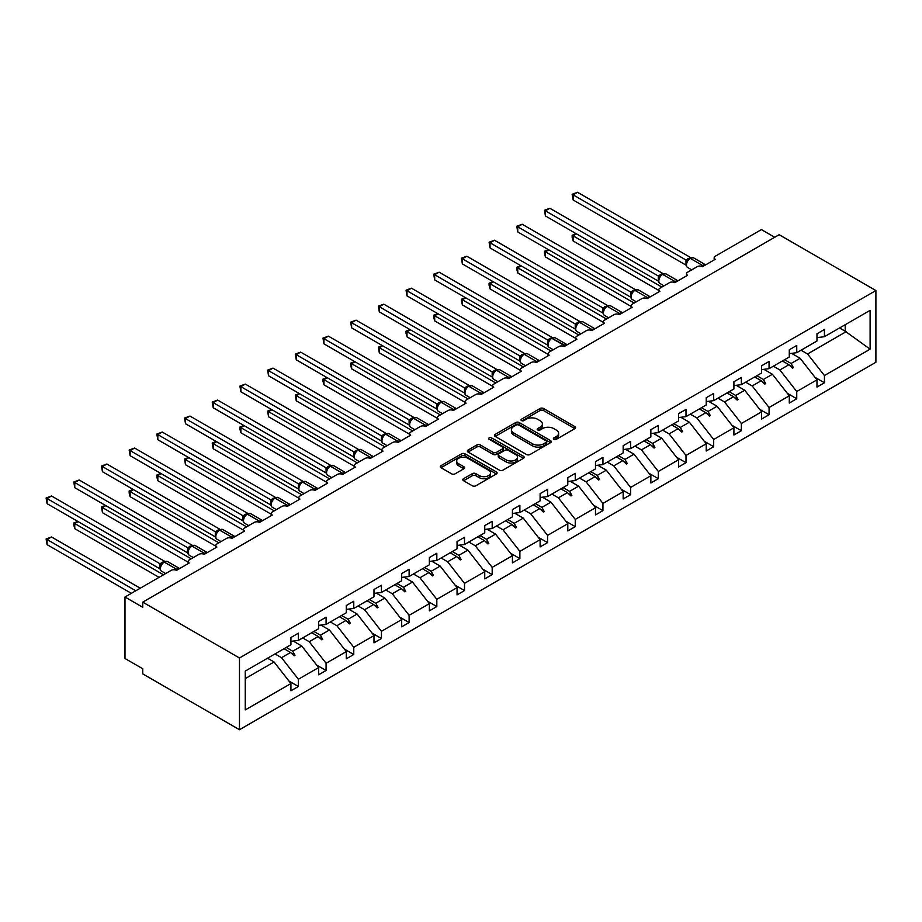 <?xml version="1.0" encoding="UTF-8"?>
<svg xmlns="http://www.w3.org/2000/svg" width="922" height="922" viewBox="0 0 922 922"><rect width="100%" height="100%" fill="white"/><g stroke="black" fill="none" stroke-linecap="round" stroke-linejoin="round"><path stroke-width="1.38" d="M553.915 439.31A1.729 0.991 0 0 0 556.358 439.31L574.867 428.615A2.466 1.418 0 0 0 575.582 427.612A2.466 1.418 0 0 0 574.867 426.609L543.507 408.504A2.466 1.418 0 0 0 540.027 408.504L521.518 419.187A1.729 0.991 0 0 0 521.011 419.89A1.729 0.991 0 0 0 521.518 420.593A1.729 0.991 0 0 0 523.95 420.593L526.347 419.21A7.883 4.552 0 0 1 537.491 419.21L540.108 420.72A7.883 4.552 0 0 1 542.413 423.947A7.883 4.552 0 0 1 540.108 427.163L537.71 428.546A1.729 0.991 0 0 0 537.203 429.249A1.729 0.991 0 0 0 537.71 429.952A1.729 0.991 0 0 0 540.154 429.952L542.551 428.569A7.883 4.552 0 0 1 553.696 428.569L556.312 430.078A7.883 4.552 0 0 1 558.617 433.294A7.883 4.552 0 0 1 556.312 436.521L553.915 437.904A1.729 0.991 0 0 0 553.407 438.607A1.729 0.991 0 0 0 553.915 439.31L553.915 437.904M463.547 478.702A2.466 1.418 0 0 0 462.821 479.717A2.466 1.418 0 0 0 463.547 480.719L472.341 485.802A2.466 1.418 0 0 0 475.821 485.802L496.382 473.931A2.466 1.418 0 0 0 497.108 472.928A2.466 1.418 0 0 0 496.382 471.914L465.022 453.82A2.466 1.418 0 0 0 461.542 453.82L440.981 465.679A2.466 1.418 0 0 0 440.267 466.693A2.466 1.418 0 0 0 440.981 467.696L451.607 473.827A2.466 1.418 0 0 0 455.099 473.827L463.893 468.745A2.466 1.418 0 0 0 464.619 467.742A2.466 1.418 0 0 0 463.893 466.739L458.626 463.697A6.592 3.803 0 0 1 456.69 461.012A6.592 3.803 0 0 1 460.758 457.496A6.592 3.803 0 0 1 467.95 458.315L488.591 470.232A6.592 3.803 0 0 1 490.516 472.928A6.592 3.803 0 0 1 486.447 476.444A6.592 3.803 0 0 1 479.267 475.614L475.821 473.631A2.466 1.418 0 0 0 472.341 473.631L463.547 478.702L463.547 480.719M875.9 290.545L239.466 657.985L239.466 729.717L875.9 362.277L875.9 290.545L779.171 234.707L142.737 602.147L142.737 607.275L124.989 597.018L171.135 570.384A3.769 2.178 180 0 1 176.459 570.384L189.24 563.008A3.769 2.178 0 0 1 188.134 561.463A3.769 2.178 0 0 1 189.24 559.931L198.818 554.399A3.769 2.178 180 0 1 204.142 554.399L216.924 547.023A3.769 2.178 0 0 1 215.817 545.478A3.769 2.178 0 0 1 216.924 543.945L226.501 538.413A3.769 2.178 180 0 1 231.825 538.413L244.607 531.037A3.769 2.178 0 0 1 243.512 529.493A3.769 2.178 0 0 1 244.607 527.96L254.195 522.428A3.769 2.178 180 0 1 259.52 522.428L272.301 515.052A3.769 2.178 0 0 1 271.195 513.508A3.769 2.178 0 0 1 272.301 511.975L281.878 506.443A3.769 2.178 180 0 1 287.203 506.443L299.984 499.067A3.769 2.178 0 0 1 298.878 497.534A3.769 2.178 0 0 1 299.984 495.99L309.562 490.458A3.769 2.178 180 0 1 314.886 490.458L327.667 483.082A3.769 2.178 0 0 1 326.561 481.549A3.769 2.178 0 0 1 327.667 480.005L337.256 474.473A3.769 2.178 180 0 1 342.581 474.473L355.35 467.097A3.769 2.178 0 0 1 354.255 465.564A3.769 2.178 0 0 1 355.35 464.02L364.939 458.488A3.769 2.178 180 0 1 370.264 458.488L383.045 451.112A3.769 2.178 0 0 1 381.938 449.579A3.769 2.178 0 0 1 383.045 448.034L392.622 442.502A3.769 2.178 180 0 1 397.947 442.502L410.728 435.126A3.769 2.178 0 0 1 409.622 433.594A3.769 2.178 0 0 1 410.728 432.049L420.317 426.517A3.769 2.178 180 0 1 425.641 426.517L438.411 419.141A3.769 2.178 0 0 1 437.316 417.608A3.769 2.178 0 0 1 438.411 416.064L448 410.532A3.769 2.178 180 0 1 453.324 410.532L466.106 403.156A3.769 2.178 0 0 1 464.999 401.623A3.769 2.178 0 0 1 466.106 400.079L475.683 394.547A3.769 2.178 180 0 1 481.007 394.547L493.789 387.171A3.769 2.178 0 0 1 492.682 385.638A3.769 2.178 0 0 1 493.789 384.094L503.377 378.562A3.769 2.178 180 0 1 508.702 378.562L521.472 371.186A3.769 2.178 0 0 1 520.377 369.653A3.769 2.178 0 0 1 521.472 368.108L531.06 362.577A3.769 2.178 180 0 1 536.385 362.577L549.166 355.201A3.769 2.178 0 0 1 548.06 353.668A3.769 2.178 0 0 1 549.166 352.123L558.744 346.591A3.769 2.178 180 0 1 564.068 346.591L576.849 339.215A3.769 2.178 0 0 1 575.743 337.683A3.769 2.178 0 0 1 576.849 336.15L586.438 330.606A3.769 2.178 180 0 1 591.751 330.606L604.532 323.23A3.769 2.178 0 0 1 603.437 321.697A3.769 2.178 0 0 1 604.532 320.165L614.121 314.621A3.769 2.178 180 0 1 619.446 314.621L632.227 307.245A3.769 2.178 0 0 1 631.121 305.712A3.769 2.178 0 0 1 632.227 304.179L641.804 298.647A3.769 2.178 180 0 1 647.129 298.647L659.91 291.26A3.769 2.178 0 0 1 658.804 289.727A3.769 2.178 0 0 1 659.91 288.194L669.487 282.662A3.769 2.178 180 0 1 674.812 282.662L687.593 275.275A3.769 2.178 0 0 1 686.498 273.742A3.769 2.178 0 0 1 687.593 272.209L697.182 266.677A3.769 2.178 180 0 1 702.506 266.677L715.288 259.289A3.769 2.178 0 0 1 714.181 257.757A3.769 2.178 0 0 1 715.288 256.224L761.422 229.578L774.734 237.265M239.466 657.985L142.737 602.147M526.52 454.523A2.466 1.418 0 0 0 530 454.523L550.561 442.652A2.466 1.418 0 0 0 551.287 441.65A2.466 1.418 0 0 0 550.561 440.635L519.201 422.53A2.466 1.418 0 0 0 515.721 422.53L495.16 434.4A2.466 1.418 0 0 0 494.446 435.415A2.466 1.418 0 0 0 495.16 436.417L526.52 454.523M489.847 439.679A1.729 0.991 0 0 1 491.587 439.921L523.442 458.315L502.916 470.162A2.466 1.418 0 0 1 499.436 470.162L468.076 452.057L476.87 447.009L476.87 444.969L468.076 450.04A2.466 1.418 0 0 0 467.35 451.054A2.466 1.418 0 0 0 468.076 452.057L468.076 450.04M476.87 447.009A2.466 1.418 0 0 1 480.35 447.009L480.35 444.969A2.466 1.418 0 0 0 476.87 444.969M480.35 444.969L493.074 452.31A2.466 1.418 0 0 0 496.555 452.31L502.398 448.933A2.466 1.418 0 0 0 503.112 447.931A2.466 1.418 0 0 0 502.398 446.928L489.156 439.275A1.729 0.991 0 0 1 488.648 438.572A1.729 0.991 0 0 1 489.709 437.662A1.729 0.991 0 0 1 491.587 437.869L523.477 456.275A2.466 1.418 0 0 1 524.192 457.289A2.466 1.418 0 0 1 523.477 458.292L523.477 456.275M245.252 678.627L274.065 661.984L290.926 683.559L245.252 709.928L245.252 671.101L290.926 644.72L290.926 637.494L298.382 633.195L298.382 640.421L290.926 641.343M288.955 681.035L298.382 686.475L298.382 679.249L318.62 667.574L301.759 645.999L293.208 641.067M274.998 653.917L281.521 657.686L298.382 679.249M298.382 640.421L318.62 628.735L318.62 621.509L326.077 617.21L326.077 624.436L318.62 625.358M316.649 665.05L326.077 670.49L326.077 663.264L346.303 651.589L329.442 630.014L320.891 625.081M302.693 637.932L309.216 641.7L326.077 663.264M326.077 624.436L346.303 612.75L346.303 605.524L353.76 601.225L353.76 608.451L346.303 609.373M344.332 649.065L353.76 654.505L353.76 647.279L373.986 635.604L357.125 614.029L348.574 609.096M330.376 621.947L336.899 625.715L353.76 647.279M353.76 608.451L373.986 596.764L373.986 589.538L381.443 585.24L381.443 592.466L373.986 593.388M372.015 633.08L381.443 638.52L381.443 631.305L401.681 619.619L384.82 598.044L376.257 593.111M358.059 605.961L364.582 609.73L381.443 631.305M381.443 592.466L401.681 580.779L401.681 573.553L409.126 569.254L409.126 576.481L401.681 577.403M399.71 617.095L409.126 622.534L409.126 615.32L429.364 603.633L412.503 582.059L403.951 577.126M385.753 589.976L392.276 593.745L409.126 615.32M409.126 576.481L429.364 564.794L429.364 557.58L436.821 553.269L436.821 560.495L429.364 561.429M427.393 601.109L436.821 606.549L436.821 599.335L457.047 587.648L440.186 566.085L431.634 561.141M413.436 573.991L419.959 577.76L436.821 599.335M436.821 560.495L457.047 548.809L457.047 541.594L464.504 537.284L464.504 544.51L457.047 545.444M455.076 585.124L464.504 590.564L464.504 583.349L484.742 571.663L467.88 550.1L459.317 545.156M441.119 558.006L447.643 561.775L464.504 583.349M464.504 544.51L484.742 532.824L484.742 525.609L492.187 521.299L492.187 528.525L484.742 529.458M482.771 569.139L492.187 574.579L492.187 567.364L512.425 555.678L495.563 534.115L487.012 529.17M468.814 542.021L475.326 545.789L492.187 567.364M492.187 528.525L512.425 516.839L512.425 509.624L519.881 505.314L519.881 512.54L512.425 513.473M510.454 553.154L519.881 558.594L519.881 551.379L540.108 539.693L523.247 518.129L514.695 513.185M496.497 526.036L503.02 529.804L519.881 551.379M519.881 512.54L540.108 500.853L540.108 493.639L547.564 489.328L547.564 496.555L540.108 497.488M538.137 537.169L547.564 542.62L547.564 535.394L567.802 523.708L550.941 502.144L542.378 497.2M524.18 510.05L530.703 513.819L547.564 535.394M547.564 496.555L567.802 484.88L567.802 477.654L575.247 473.343L575.247 480.569L567.802 481.503M565.831 521.184L575.247 526.635L575.247 519.409L595.485 507.722L578.624 486.159L570.073 481.215M551.863 494.065L558.386 497.834L575.247 519.409M575.247 480.569L595.485 468.895L595.485 461.668L602.942 457.358L602.942 464.584L595.485 465.518M593.514 505.198L602.942 510.65L602.942 503.424L623.168 491.737L606.307 470.174L597.756 465.23M579.558 478.092L586.081 481.849L602.942 503.424M602.942 464.584L623.168 452.909L623.168 445.683L630.625 441.373L630.625 448.599L623.168 449.533M621.197 489.225L630.625 494.665L630.625 487.438L650.863 475.752L634.002 454.189L625.439 449.245M607.241 462.106L613.764 465.864L630.625 487.438M630.625 448.599L650.863 436.924L650.863 429.698L658.308 425.388L658.308 432.614L650.863 433.547M648.892 473.24L658.308 478.679L658.308 471.453L678.546 459.767L661.685 438.204L653.133 433.259M634.924 446.121L641.447 449.878L658.308 471.453M658.308 432.614L678.546 420.939L678.546 413.713L686.003 409.403L686.003 416.629L678.546 417.562M676.575 457.254L686.003 462.694L686.003 455.468L706.229 443.782L689.368 422.218L680.816 417.274M662.618 430.136L669.142 433.893L686.003 455.468M686.003 416.629L706.229 404.954L706.229 397.728L713.686 393.417L713.686 400.644L706.229 401.577M704.258 441.269L713.686 446.709L713.686 439.483L733.912 427.796L717.062 406.233L708.499 401.289M690.301 414.151L696.825 417.908L713.686 439.483M713.686 400.644L733.912 388.969L733.912 381.743L741.369 377.444L741.369 384.658L733.912 385.592M731.941 425.284L741.369 430.724L741.369 423.498L761.607 411.811L744.746 390.248L736.194 385.304M717.984 398.166L724.508 401.923L741.369 423.498M741.369 384.658L761.607 372.984L761.607 365.757L769.063 361.459L769.063 368.673L761.607 369.607M759.636 409.299L769.063 414.739L769.063 407.512L789.29 395.826L772.429 374.263L763.877 369.319M745.679 382.181L752.202 385.949L769.063 407.512M769.063 368.673L789.29 356.998L789.29 349.772L796.746 345.473L796.746 352.688L789.29 353.622M787.319 393.314L796.746 398.753L796.746 391.527L816.973 379.852L816.973 387.067L824.429 382.768L824.429 375.542L870.114 349.173L845.197 331.228L845.197 324.717M773.362 366.195L779.885 369.964L796.746 391.527M796.746 352.688L816.973 341.013L816.973 333.787L824.429 329.488L824.429 336.703L816.973 337.636M815.002 377.329L824.429 382.768M801.045 350.21L807.568 353.979L824.429 375.542M124.989 597.018L124.989 658.504L142.737 668.75L142.737 673.878L239.466 729.717M274.065 661.984L267.553 658.227M298.382 686.475L290.926 690.785L290.926 683.559M326.077 670.49L318.62 674.8L318.62 667.574M353.76 654.505L346.303 658.815L346.303 651.589M381.443 638.52L373.986 642.83L373.986 635.604M409.126 622.534L401.681 626.845L401.681 619.619M436.821 606.549L429.364 610.86L429.364 603.633M464.504 590.564L457.047 594.874L457.047 587.648M492.187 574.579L484.742 578.889L484.742 571.663M519.881 558.594L512.425 562.904L512.425 555.678M547.564 542.62L540.108 546.919L540.108 539.693M575.247 526.635L567.802 530.934L567.802 523.708M602.942 510.65L595.485 514.949L595.485 507.722M630.625 494.665L623.168 498.963L623.168 491.737M658.308 478.679L650.863 482.978L650.863 475.752M686.003 462.694L678.546 466.993L678.546 459.767M713.686 446.709L706.229 451.008L706.229 443.782M741.369 430.724L733.912 435.023L733.912 427.796M769.063 414.739L761.607 419.037L761.607 411.811M796.746 398.753L789.29 403.052L789.29 395.826M824.429 336.703L870.114 310.334L870.114 349.173M286.212 647.451L292.735 651.22L301.759 645.999M281.521 657.686L290.545 652.476L294.118 655.83L295.005 655.323L292.735 651.22M284.034 648.708L290.545 652.476M313.895 631.466L320.418 635.235L329.442 630.014M309.216 641.7L318.24 636.491L321.801 639.845L322.688 639.338L320.418 635.235M311.717 632.723L318.24 636.491M341.578 615.481L348.101 619.25L357.125 614.029M336.899 625.715L345.923 620.506L349.484 623.86L350.372 623.353L348.101 619.25M339.4 616.737L345.923 620.506M369.273 599.496L375.796 603.265L384.82 598.044M364.582 609.73L373.606 604.521L377.179 607.886L378.066 607.368L375.796 603.265M367.083 600.752L373.606 604.521M396.956 583.511L403.479 587.279L412.503 582.059M392.276 593.745L401.3 588.536L404.862 591.901L405.749 591.382L403.479 587.279M394.777 584.767L401.3 588.536M424.639 567.526L431.162 571.294L440.186 566.085M419.959 577.76L428.984 572.55L432.545 575.916L433.432 575.397L431.162 571.294M422.46 568.782L428.984 572.55M452.333 551.54L458.845 555.309L467.88 550.1M447.643 561.775L456.667 556.565L460.239 559.931L461.127 559.412L458.845 555.309M450.143 552.797L456.667 556.565M480.016 535.555L486.539 539.324L495.563 534.115M475.326 545.789L484.361 540.58L487.922 543.945L488.81 543.427L486.539 539.324M477.838 536.811L484.361 540.58M507.699 519.57L514.222 523.339L523.247 518.129M503.02 529.804L512.044 524.595L515.605 527.96L516.493 527.442L514.222 523.339M505.521 520.826L512.044 524.595M535.382 503.585L541.906 507.354L550.941 502.144M530.703 513.819L539.727 508.61L543.3 511.975L544.187 511.456L541.906 507.354M533.204 504.841L539.727 508.61M563.077 487.6L569.6 491.368L578.624 486.159M558.386 497.834L567.422 492.625L570.983 495.99L571.87 495.471L569.6 491.368M560.899 488.856L567.422 492.625M590.76 471.615L597.283 475.383L606.307 470.174M586.081 481.849L595.105 476.639L598.666 480.005L599.554 479.486L597.283 475.383M588.582 472.871L595.105 476.639M618.443 455.629L624.966 459.398L634.002 454.189M613.764 465.864L622.788 460.654L626.361 464.02L627.248 463.501L624.966 459.398M616.265 456.886L622.788 460.654M646.138 439.644L652.661 443.413L661.685 438.204M641.447 449.878L650.483 444.669L654.044 448.034L654.931 447.516L652.661 443.413M643.959 440.9L650.483 444.669M673.821 423.659L680.344 427.428L689.368 422.218M669.142 433.893L678.166 428.684L681.727 432.049L682.614 431.531L680.344 427.428M671.642 424.915L678.166 428.684M701.504 407.674L708.027 411.443L717.062 406.233M696.825 417.908L705.849 412.699L709.421 416.064L710.309 415.545L708.027 411.443M699.325 408.93L705.849 412.699M729.198 391.689L735.721 395.457L744.746 390.248M724.508 401.923L733.532 396.714L737.104 400.079L737.992 399.572L735.721 395.457M727.02 392.956L733.532 396.714M756.881 375.703L763.404 379.472L772.429 374.263M752.202 385.949L761.226 380.728L764.787 384.094L765.675 383.587L763.404 379.472M754.703 376.971L761.226 380.728M784.564 359.718L791.088 363.487L800.112 358.278L791.56 353.333M779.885 369.964L788.909 364.743L792.471 368.108L793.358 367.601L791.088 363.487M782.386 360.986L788.909 364.743M800.112 358.278L816.973 379.852M807.568 353.979L846.442 331.528M839.562 327.978L845.197 331.228M789.67 365.469L793.358 367.601M761.987 381.454L765.675 383.587M734.304 397.44L737.992 399.572M706.609 413.425L710.309 415.545M678.926 429.41L682.614 431.531M651.243 445.395L654.931 447.516M623.549 461.38L627.248 463.501M595.866 477.354L599.554 479.486M568.183 493.339L571.87 495.471M540.488 509.324L544.187 511.456M512.805 525.31L516.493 527.442M485.122 541.295L488.81 543.427M457.439 557.28L461.127 559.412M429.744 573.265L433.432 575.397M402.061 589.25L405.749 591.382M374.378 605.235L378.066 607.368M346.684 621.221L350.372 623.353M319 637.206L322.688 639.338M291.317 653.191L295.005 655.323M554.606 439.552L556.312 438.561A7.883 4.552 0 0 0 558.617 435.345L558.617 433.294M542.413 423.947L542.413 425.987A7.883 4.552 0 0 1 540.108 429.214L538.402 430.194M574.832 428.638L543.507 410.555A2.466 1.418 0 0 0 540.027 410.555L522.198 420.847M550.561 440.635L550.561 442.652L519.201 424.581A2.466 1.418 0 0 0 515.721 424.581L495.195 436.429M546.204 442.353A1.729 0.991 0 0 0 546.711 441.65A1.729 0.991 0 0 0 546.204 440.935L518.683 425.054A1.729 0.991 0 0 0 516.239 425.054L513.715 426.506A7.883 4.552 0 0 0 511.41 429.721A7.883 4.552 0 0 0 513.715 432.948L532.536 443.805A7.883 4.552 0 0 0 543.68 443.805L546.204 442.353L546.204 444.392A1.729 0.991 0 0 0 546.711 443.689L546.711 441.65M511.41 429.721L511.41 431.773A7.883 4.552 0 0 0 513.715 435L513.715 432.948M546.204 444.392L543.68 445.856A7.883 4.552 0 0 1 532.536 445.856L513.715 435M480.35 447.009L493.074 454.35A2.466 1.418 0 0 0 496.555 454.35L502.398 450.985A2.466 1.418 0 0 0 503.112 449.982L503.112 447.931M506.27 459.928A6.592 3.803 0 0 0 513.45 460.746A6.592 3.803 0 0 0 517.519 457.231A6.592 3.803 0 0 0 515.594 454.546L508.322 450.339A2.466 1.418 0 0 0 504.83 450.339L498.998 453.716A2.466 1.418 0 0 0 498.272 454.719A2.466 1.418 0 0 0 498.998 455.722L506.27 459.928L506.27 461.98A6.592 3.803 0 0 0 513.45 462.798A6.592 3.803 0 0 0 517.519 459.283L517.519 457.231M498.272 454.719L498.272 456.77A2.466 1.418 0 0 0 498.998 457.773L498.998 455.722M506.27 461.98L498.998 457.773M490.516 472.928L490.516 474.968A6.592 3.803 0 0 1 486.447 478.483A6.592 3.803 0 0 1 479.267 477.665L475.821 475.683A2.466 1.418 0 0 0 472.341 475.683L463.582 480.742M456.69 461.012L456.69 463.051A6.592 3.803 0 0 0 458.626 465.748L458.626 463.697M463.858 468.768L458.626 465.748M496.347 473.954L465.022 455.86A2.466 1.418 0 0 0 461.542 455.86L441.016 467.708L440.981 465.679M573.127 199.97L572.147 194.277L573.127 194.842L577.564 192.283L690.497 257.48L686.06 260.05L573.127 194.842L573.127 199.97L685.98 265.121L685.98 260.004M690.036 258.206A1.256 0.726 -120 0 1 690.209 258.033L693.528 257.826A5.394 3.112 120 0 0 690.832 258.091A1.256 0.726 -120 0 0 690.209 258.033L689.679 258.333A1.256 0.726 60 0 0 689.506 258.517L686.648 261.975C685.761 264.752 686.072 266.585 687.605 267.472L691.696 269.835M687.535 260.995L686.06 260.05M572.147 194.277L577.564 192.283M576.492 233.888L573.127 235.836L661.858 287.065M573.127 240.953L572.147 237.311L572.147 235.271L573.127 235.836L573.127 240.953L658.804 290.418M572.147 235.271L576.1 233.658M548.809 249.874L545.432 251.81L634.175 303.05M545.432 256.938L544.464 253.296L544.464 251.257L545.432 251.81L545.432 256.938L631.121 306.404M544.464 251.257L548.417 249.643M521.126 265.847L517.749 267.795L606.492 319.035M517.749 272.924L516.769 269.282L516.769 267.242L517.749 267.795L517.749 272.924L603.437 322.389M516.769 267.242L520.734 265.628M493.431 281.832L490.066 283.78L578.797 335.02M490.066 288.909L489.086 285.267L489.086 283.227L490.066 283.78L490.066 288.909L575.743 338.374M489.086 283.227L493.04 281.613M465.748 297.818L462.371 299.765L551.114 351.005M462.371 304.894L461.403 301.252L461.403 299.212L462.371 299.765L462.371 304.894L548.06 354.359M461.403 299.212L465.356 297.599M545.432 215.955L544.464 210.262L545.432 210.827L549.869 208.268L662.814 273.465L658.366 276.035L545.432 210.827L545.432 215.955L658.296 281.106L658.296 275.989M662.353 274.191A1.256 0.726 -120 0 1 662.515 274.018L665.845 273.811A5.394 3.112 120 0 0 663.149 274.076A1.256 0.726 -120 0 0 662.515 274.018L661.984 274.318A1.256 0.726 60 0 0 661.812 274.502L658.965 277.96A2.766 2.005 18 0 0 658.285 276.024M659.841 276.98L658.366 276.035M544.464 210.262L549.869 208.268M517.749 231.941L516.769 226.247L517.749 226.812L522.186 224.253L635.12 289.45L630.683 292.02L517.749 226.812L517.749 231.941L630.602 297.091L630.59 292.009A2.766 2.005 18 0 1 631.27 293.968L632.158 292.966L630.683 292.02M634.659 290.176A1.256 0.726 -120 0 1 634.832 290.004L638.162 289.796A5.394 3.112 120 0 0 635.465 290.061A1.256 0.726 -120 0 0 634.832 290.004L634.301 290.303A1.256 0.726 60 0 0 634.129 290.488L632.158 292.966M516.769 226.247L522.186 224.253M490.066 247.926L489.086 242.232L490.066 242.797L494.503 240.239L607.437 305.436L603 308.006L490.066 242.797L490.066 247.926L602.919 313.077L602.919 307.96M606.976 306.162A1.256 0.726 -120 0 1 607.149 305.977L610.468 305.781A5.394 3.112 120 0 0 607.771 306.046A1.256 0.726 -120 0 0 607.149 305.977L606.618 306.288A1.256 0.726 60 0 0 606.446 306.473L603.599 309.93C602.7 312.708 603.011 314.54 604.544 315.428L608.635 317.79M604.475 308.951L603 308.006M489.086 242.232L494.503 240.239M462.371 263.911L461.403 258.218L462.371 258.782L466.809 256.224L579.754 321.421L575.305 323.991L462.371 258.782L462.371 263.911L575.236 329.062L575.224 323.979A2.766 2.005 18 0 1 575.904 325.939L576.78 324.936L575.305 323.991M579.293 322.147A1.256 0.726 -120 0 1 579.465 321.962L582.785 321.766A5.394 3.112 120 0 0 580.088 322.032A1.256 0.726 -120 0 0 579.465 321.962L578.924 322.274A1.256 0.726 60 0 0 578.762 322.458L576.78 324.936M461.403 258.218L466.809 256.224M438.065 313.803L434.688 315.75L523.431 366.991M434.688 320.879L433.709 317.237L433.709 315.186L434.688 315.75L434.688 320.879L520.377 370.344M433.709 315.186L437.673 313.584M434.688 279.896L433.709 274.203L434.688 274.768L439.126 272.209L552.059 337.406L547.622 339.976L434.688 274.768L434.688 279.896L547.541 345.047L547.541 339.93M551.598 338.132A1.256 0.726 -120 0 1 551.771 337.948L555.102 337.752A5.394 3.112 120 0 0 552.405 338.017A1.256 0.726 -120 0 0 551.771 337.948L551.241 338.259A1.256 0.726 60 0 0 551.068 338.443L549.662 339.584M565.428 345.808A1.256 0.726 -120 0 0 564.829 345.185L551.863 338.316A1.256 0.726 60 0 0 551.241 338.259L548.221 341.901C547.322 344.678 547.645 346.511 549.166 347.398L553.258 349.761M549.097 340.921L547.622 339.976M433.709 274.203L439.126 272.209M410.371 329.788L407.005 331.736L495.736 382.976M407.005 336.864L406.026 333.222L406.026 331.171L407.005 331.736L407.005 336.864L492.682 386.33M406.026 331.171L409.99 329.569M407.005 295.87L406.026 290.188L407.005 290.753L411.443 288.194L524.376 353.391L519.939 355.961L407.005 290.753L407.005 295.87L519.858 361.032L519.858 355.904M523.915 354.117A1.256 0.726 -120 0 1 524.088 353.933L527.407 353.737A5.394 3.112 120 0 0 524.71 354.002A1.256 0.726 -120 0 0 524.088 353.933L523.558 354.244A1.256 0.726 60 0 0 523.385 354.417L520.538 357.886A2.766 2.005 18 0 0 519.847 355.938M521.414 356.906L519.939 355.961M406.026 290.188L411.443 288.194M382.688 345.773L379.311 347.721L468.053 398.961M379.311 352.849L378.343 347.156L379.311 347.721L379.311 352.849L464.999 402.315M378.343 347.156L382.296 345.554M379.311 311.855L378.343 306.173L379.311 306.738L383.748 304.179L496.693 369.376L492.256 371.946L379.311 306.738L379.311 311.855L492.175 377.017L492.164 371.923A2.766 2.005 18 0 1 492.844 373.894L493.731 372.891L492.256 371.946M496.232 370.102A1.256 0.726 -120 0 1 496.405 369.918L499.724 369.722A5.394 3.112 120 0 0 497.027 369.987A1.256 0.726 -120 0 0 496.405 369.918L495.863 370.229A1.256 0.726 60 0 0 495.702 370.402L493.731 372.891M378.343 306.173L383.748 304.179M355.005 361.758L351.628 363.706L440.37 414.946M351.628 368.835L350.648 365.193L350.648 363.141L351.628 363.706L351.628 368.835L437.316 418.3M350.648 363.141L354.613 361.539M351.628 327.84L350.648 322.158L351.628 322.723L356.065 320.165L468.998 385.361L464.561 387.92L351.628 322.723L351.628 327.84L464.481 393.003L464.481 387.874M468.537 386.088A1.256 0.726 -120 0 1 468.71 385.903L472.041 385.696A5.394 3.112 120 0 0 469.344 385.972A1.256 0.726 -120 0 0 468.71 385.903L468.18 386.214A1.256 0.726 60 0 0 468.007 386.387L465.161 389.856C464.262 392.622 464.584 394.455 466.106 395.354L470.197 397.716M466.036 388.877L464.561 387.92M350.648 322.158L356.065 320.165M327.31 377.743L323.945 379.691L412.676 430.931M323.945 384.82L322.965 381.178L322.965 379.126L323.945 379.691L323.945 384.82L409.622 434.285M322.965 379.126L326.93 377.524M323.945 343.825L322.965 338.144L323.945 338.708L328.382 336.15L441.315 401.347L436.878 403.905L323.945 338.708L323.945 343.825L436.798 408.988L436.798 403.859M440.854 402.073A1.256 0.726 -120 0 1 441.027 401.888L444.358 401.681A5.394 3.112 120 0 0 441.65 401.957A1.256 0.726 -120 0 0 441.027 401.888L440.497 402.199A1.256 0.726 60 0 0 440.324 402.372L437.477 405.841A2.766 2.005 18 0 0 436.786 403.894M438.353 404.862L436.878 403.905M322.965 338.144L328.382 336.15M299.627 393.729L296.25 395.676L384.993 446.916M296.25 400.805L295.282 395.112L296.25 395.676L296.25 400.805L381.938 450.27M295.282 395.112L299.235 393.51M296.25 359.81L295.282 354.129L296.25 354.693L300.687 352.135L413.632 417.332L409.195 419.89L296.25 354.693L296.25 359.81L409.114 424.973L409.114 419.844M413.171 418.058A1.256 0.726 -120 0 1 413.344 417.873L416.663 417.666A5.394 3.112 120 0 0 413.966 417.943A1.256 0.726 -120 0 0 413.344 417.873L412.802 418.185A1.256 0.726 60 0 0 412.641 418.358L409.783 421.827A2.766 2.005 18 0 0 409.103 419.879M410.67 420.847L409.195 419.89M295.282 354.129L300.687 352.135M271.944 409.714L268.567 411.661L357.31 462.89M268.567 416.79L267.599 411.097L268.567 411.661L268.567 416.79L354.255 466.255M267.599 411.097L271.552 409.495M268.567 375.796L267.599 370.114L268.567 370.679L273.004 368.108L385.938 433.317L381.501 435.876L268.567 370.679L268.567 375.796L381.42 440.958L381.42 435.829M385.488 434.043A1.256 0.726 -120 0 1 385.65 433.859L388.98 433.651A5.394 3.112 120 0 0 386.283 433.928A1.256 0.726 -120 0 0 385.65 433.859L385.119 434.17A1.256 0.726 60 0 0 384.947 434.343L382.1 437.812A2.766 2.005 18 0 0 381.408 435.864M382.976 436.832L381.501 435.876M267.599 370.114L273.004 368.108M244.249 425.699L240.884 427.647L329.615 478.875M240.884 432.775L239.904 429.133L239.904 427.082L240.884 427.647L240.884 432.775L326.561 482.241M239.904 427.082L243.869 425.48M240.884 391.781L239.904 386.099L240.884 386.664L245.321 384.094L358.255 449.302L353.818 451.861L240.884 386.664L240.884 391.781L353.737 456.943L353.737 451.815M357.794 450.028A1.256 0.726 -120 0 1 357.967 449.844L361.297 449.636A5.394 3.112 120 0 0 358.589 449.913A1.256 0.726 -120 0 0 357.967 449.844L357.436 450.155A1.256 0.726 60 0 0 357.263 450.328L354.417 453.797A2.766 2.005 18 0 0 353.725 451.849M355.293 452.817L353.818 451.861M239.904 386.099L245.321 384.094M216.566 441.684L213.189 443.632L301.932 494.86M213.189 448.76L212.221 443.067L213.189 443.632L213.189 448.76L298.878 498.226M212.221 443.067L216.174 441.465M213.189 407.766L212.221 402.084L213.189 402.649L217.627 400.079L330.572 465.287L326.134 467.846L213.189 402.649L213.189 407.766L326.054 472.928L326.054 467.8M330.111 466.013A1.256 0.726 -120 0 1 330.283 465.829L333.603 465.622A5.394 3.112 120 0 0 330.906 465.887A1.256 0.726 -120 0 0 330.283 465.829L329.753 466.14A1.256 0.726 60 0 0 329.58 466.313L326.722 469.782C325.835 472.548 326.146 474.381 327.679 475.279L331.77 477.642M327.61 468.802L326.134 467.846M212.221 402.084L217.627 400.079M188.883 457.669L185.506 459.617L274.249 510.846M185.506 464.746L184.538 459.052L185.506 459.617L185.506 464.746L271.195 514.211M184.538 459.052L188.491 457.45M185.506 423.751L184.538 418.069L185.506 418.634L189.944 416.064L302.889 481.272L298.44 483.831L185.506 418.634L185.506 423.751L298.371 488.914L298.371 483.785M302.428 481.987A1.256 0.726 -120 0 1 302.589 481.814L305.92 481.607A5.394 3.112 120 0 0 303.223 481.872A1.256 0.726 -120 0 0 302.589 481.814L302.059 482.125A1.256 0.726 60 0 0 301.886 482.298L299.039 485.767A2.766 2.005 18 0 0 298.359 483.82M299.915 484.788L298.44 483.831M184.538 418.069L189.944 416.064M161.189 473.654L157.823 475.602L246.566 526.831M157.823 480.719L156.844 477.089L156.844 475.037L157.823 475.602L157.823 480.719L243.512 530.196M156.844 475.037L160.808 473.424M157.823 439.736L156.844 434.055L157.823 434.619L162.26 432.049L275.194 497.258L270.757 499.816L157.823 434.619L157.823 439.736L270.676 504.899L270.665 499.805A2.766 2.005 18 0 1 271.345 501.764L272.232 500.773L270.757 499.816M274.733 497.972A1.256 0.726 -120 0 1 274.906 497.799L278.237 497.592A5.394 3.112 120 0 0 275.54 497.857A1.256 0.726 -120 0 0 274.906 497.799L274.376 498.111A1.256 0.726 60 0 0 274.203 498.283L272.232 500.773M156.844 434.055L162.26 432.049M133.506 489.64L130.14 491.587L218.871 542.816M130.14 496.704L129.161 493.074L129.161 491.023L130.14 491.587L130.14 496.704L215.817 546.181M129.161 491.023L133.114 489.409M130.14 455.722L129.161 450.04L130.14 450.604L134.577 448.034L247.511 513.243L243.074 515.801L130.14 450.604L130.14 455.722L242.993 520.884L242.993 515.755M247.05 513.957A1.256 0.726 -120 0 1 247.223 513.785L250.542 513.577A5.394 3.112 120 0 0 247.845 513.842A1.256 0.726 -120 0 0 247.223 513.785L246.693 514.096A1.256 0.726 60 0 0 246.52 514.269L243.662 517.738A2.766 2.005 18 0 0 242.982 515.79M244.549 516.758L243.074 515.801M129.161 450.04L134.577 448.034M105.823 505.625L102.446 507.573L191.188 558.801M102.446 512.69L101.478 507.008L102.446 507.573L102.446 512.69L188.134 562.166M101.478 507.008L105.431 505.394M102.446 471.707L101.478 466.025L102.446 466.59L106.883 464.02L219.828 529.228L215.379 531.787L102.446 466.59L102.446 471.707L215.31 536.869L215.299 531.775A2.766 2.005 18 0 1 215.979 533.734L216.854 532.743L215.379 531.787M219.367 529.943A1.256 0.726 -120 0 1 219.528 529.77L222.859 529.562A5.394 3.112 120 0 0 220.162 529.827A1.256 0.726 -120 0 0 219.528 529.77L218.998 530.081A1.256 0.726 60 0 0 218.825 530.254L216.854 532.743M101.478 466.025L106.883 464.02M78.139 521.61L74.763 523.558L163.505 574.786M74.763 528.675L73.783 525.044L73.783 522.993L74.763 523.558L74.763 528.675L159.068 577.345M73.783 522.993L77.748 521.379M74.763 487.692L73.783 482.01L74.763 482.563L79.2 480.005L192.133 545.213L187.696 547.772L74.763 482.563L74.763 487.692L187.615 552.854L187.615 547.726M191.672 545.928A1.256 0.726 -120 0 1 191.845 545.755L195.176 545.547A5.394 3.112 120 0 0 192.479 545.812A1.256 0.726 -120 0 0 191.845 545.755L191.315 546.066A1.256 0.726 60 0 0 191.142 546.239L188.295 549.708C187.397 552.474 187.719 554.306 189.24 555.205L193.332 557.568M189.171 548.728L187.696 547.772M73.783 482.01L79.2 480.005M46.1 538.978L47.08 539.543L47.08 544.66L46.1 538.978L51.517 536.984L47.08 539.543L135.811 590.772M47.08 544.66L131.373 593.33M51.517 536.984L140.248 588.213M47.08 503.677L46.1 497.995L47.08 498.548L51.517 495.99L164.45 561.198L160.013 563.757L47.08 498.548L47.08 503.677L159.932 568.839L159.932 563.711M163.989 561.913A1.256 0.726 -120 0 1 164.162 561.74L167.481 561.533A5.394 3.112 120 0 0 164.784 561.798A1.256 0.726 -120 0 0 164.162 561.74L163.632 562.051A1.256 0.726 60 0 0 163.459 562.224L160.612 565.693A2.766 2.005 18 0 0 159.921 563.745M161.488 564.713L160.013 563.757M46.1 497.995L51.517 495.99M556.312 438.561L556.312 436.521M537.71 429.952L537.71 428.546M540.108 429.214L540.108 427.163M521.518 420.593L521.518 419.187M540.027 410.555L540.027 408.504M543.507 410.555L543.507 408.504M574.867 428.615L574.867 426.609M495.16 436.417L495.16 434.4M515.721 424.581L515.721 422.53M519.201 424.581L519.201 422.53M532.536 445.856L532.536 443.805M543.68 445.856L543.68 443.805M493.074 454.35L493.074 452.31M496.555 454.35L496.555 452.31M502.398 450.985L502.398 448.933M491.587 439.921L491.587 437.869M472.341 475.683L472.341 473.631M475.821 475.683L475.821 473.631M479.267 477.665L479.267 475.614M463.893 468.745L463.893 466.739M461.542 455.86L461.542 453.82M465.022 455.86L465.022 453.82M496.382 473.931L496.382 471.914M703.866 265.882A1.256 0.726 -120 0 0 703.256 265.259A5.394 3.112 -60 0 1 705.653 264.856L693.528 257.826M701.7 266.32A5.394 3.112 -60 0 1 702.725 265.571L690.301 258.402A5.394 3.112 120 0 0 686.487 265.006A5.394 3.112 120 0 0 687.605 267.472M688.089 259.658L689.679 258.333A1.256 0.726 60 0 1 690.301 258.402L702.725 265.571A1.256 0.726 60 0 1 703.325 266.193M689.091 258.725A2.766 1.59 60 0 1 688.285 258.46M688.722 259.036A2.766 1.59 60 0 1 687.743 258.771M686.648 261.998A2.766 2.005 18 0 0 685.968 260.039M676.172 281.867A1.256 0.726 -120 0 0 675.572 281.245A5.394 3.112 -60 0 1 677.958 280.841M674.017 282.305A5.394 3.112 -60 0 1 675.042 281.556L662.618 274.387A5.394 3.112 120 0 0 658.804 280.991A5.394 3.112 120 0 0 659.922 283.457L664.013 285.82M660.406 275.643L661.984 274.318A1.256 0.726 60 0 1 662.618 274.387L675.042 281.556A1.256 0.726 60 0 1 675.642 282.178M661.408 274.71A2.766 1.59 60 0 1 660.59 274.445M661.028 275.01A2.766 1.59 60 0 1 660.06 274.756M648.489 297.852A1.256 0.726 -120 0 0 647.889 297.23A5.394 3.112 -60 0 1 650.275 296.826L638.162 289.796M646.334 298.29A5.394 3.112 -60 0 1 647.348 297.541L634.924 290.372A5.394 3.112 120 0 0 631.109 296.976A5.394 3.112 120 0 0 632.227 299.443L636.318 301.805M632.711 291.629L634.301 290.303A1.256 0.726 60 0 1 634.924 290.372L647.348 297.541A1.256 0.726 60 0 1 647.959 298.163M633.714 290.695A2.766 1.59 60 0 1 632.907 290.43M633.345 290.995A2.766 1.59 60 0 1 632.377 290.741M620.806 313.837A1.256 0.726 -120 0 0 620.195 313.215A5.394 3.112 -60 0 1 622.592 312.812M618.65 314.275A5.394 3.112 -60 0 1 619.665 313.526L607.241 306.358A5.394 3.112 120 0 0 603.426 312.961A5.394 3.112 120 0 0 604.544 315.428M605.028 307.614L606.618 306.288A1.256 0.726 60 0 1 607.241 306.358L619.665 313.526A1.256 0.726 60 0 1 620.276 314.148M606.031 306.68A2.766 1.59 60 0 1 605.224 306.415M605.662 306.98A2.766 1.59 60 0 1 604.694 306.726M603.587 309.953A2.766 2.005 18 0 0 602.907 307.994M593.111 329.822A1.256 0.726 -120 0 0 592.512 329.2A5.394 3.112 -60 0 1 594.909 328.797M590.956 330.26A5.394 3.112 -60 0 1 591.982 329.511L579.558 322.343A5.394 3.112 120 0 0 575.743 328.947A5.394 3.112 120 0 0 576.861 331.413L580.952 333.776M577.345 323.599L578.924 322.274A1.256 0.726 60 0 1 579.558 322.343L591.982 329.511A1.256 0.726 60 0 1 592.581 330.134M578.348 322.665A2.766 1.59 60 0 1 577.529 322.4M577.967 322.965A2.766 1.59 60 0 1 576.999 322.712M563.273 346.246A5.394 3.112 -60 0 1 564.287 345.496L564.829 345.185A5.394 3.112 -60 0 1 567.214 344.782M564.898 346.119A1.256 0.726 60 0 0 564.287 345.496L551.863 338.316A5.394 3.112 120 0 0 548.048 344.932A5.394 3.112 120 0 0 549.166 347.398M550.653 338.651A2.766 1.59 60 0 1 549.846 338.386M550.284 338.95A2.766 1.59 60 0 1 549.316 338.697M548.21 341.924A2.766 2.005 18 0 0 547.53 339.964M537.745 361.793A1.256 0.726 -120 0 0 537.134 361.17A5.394 3.112 -60 0 1 539.531 360.767M535.59 362.231A5.394 3.112 -60 0 1 536.604 361.482L524.18 354.302A5.394 3.112 120 0 0 520.365 360.917A5.394 3.112 120 0 0 521.483 363.383L525.575 365.746M521.967 355.569L523.558 354.244A1.256 0.726 60 0 1 524.18 354.302L536.604 361.482A1.256 0.726 60 0 1 537.215 362.104M522.97 354.636A2.766 1.59 60 0 1 522.163 354.371M522.601 354.935A2.766 1.59 60 0 1 521.633 354.682M510.05 377.778A1.256 0.726 -120 0 0 509.451 377.156A5.394 3.112 -60 0 1 511.848 376.752M507.895 378.216A5.394 3.112 -60 0 1 508.921 377.467L496.497 370.287A5.394 3.112 120 0 0 492.682 376.902A5.394 3.112 120 0 0 493.8 379.368L497.892 381.731M494.284 371.554L495.863 370.229A1.256 0.726 60 0 1 496.497 370.287L508.921 377.467A1.256 0.726 60 0 1 509.52 378.089M495.287 370.621A2.766 1.59 60 0 1 494.469 370.356M494.907 370.921A2.766 1.59 60 0 1 493.938 370.667M482.367 393.763A1.256 0.726 -120 0 0 481.768 393.141A5.394 3.112 -60 0 1 484.154 392.737L472.041 385.696M480.212 394.201A5.394 3.112 -60 0 1 481.226 393.452L468.814 386.272A5.394 3.112 120 0 0 464.988 392.887A5.394 3.112 120 0 0 466.106 395.354M466.601 387.54L468.18 386.214A1.256 0.726 60 0 1 468.814 386.272L481.226 393.452A1.256 0.726 60 0 1 481.837 394.074M467.592 386.606A2.766 1.59 60 0 1 466.786 386.341M467.224 386.906A2.766 1.59 60 0 1 466.255 386.641M465.149 389.879A2.766 2.005 18 0 0 464.469 387.908M454.684 409.748A1.256 0.726 -120 0 0 454.073 409.126A5.394 3.112 -60 0 1 456.471 408.723M452.529 410.186A5.394 3.112 -60 0 1 453.543 409.437L441.119 402.257A5.394 3.112 120 0 0 437.305 408.872A5.394 3.112 120 0 0 438.423 411.339L442.514 413.701M438.907 403.525L440.497 402.199A1.256 0.726 60 0 1 441.119 402.257L453.543 409.437A1.256 0.726 60 0 1 454.154 410.06M439.909 402.591A2.766 1.59 60 0 1 439.103 402.326M439.54 402.891A2.766 1.59 60 0 1 438.572 402.626M427.001 425.733A1.256 0.726 -120 0 0 426.39 425.111A5.394 3.112 -60 0 1 428.788 424.708L416.663 417.666M424.835 426.171A5.394 3.112 -60 0 1 425.86 425.422L413.436 418.242A5.394 3.112 120 0 0 409.622 424.858A5.394 3.112 120 0 0 410.739 427.324L414.831 429.687M411.224 419.51L412.802 418.185A1.256 0.726 60 0 1 413.436 418.242L425.86 425.422A1.256 0.726 60 0 1 426.46 426.045M412.226 418.576A2.766 1.59 60 0 1 411.419 418.311M411.857 418.876A2.766 1.59 60 0 1 410.878 418.611M399.307 441.719A1.256 0.726 -120 0 0 398.707 441.096A5.394 3.112 -60 0 1 401.093 440.693M397.152 442.157A5.394 3.112 -60 0 1 398.177 441.408L385.753 434.227A5.394 3.112 120 0 0 381.938 440.843A5.394 3.112 120 0 0 383.045 443.309L387.136 445.672M383.54 435.495L385.119 434.17A1.256 0.726 60 0 1 385.753 434.227L398.177 441.408A1.256 0.726 60 0 1 398.777 442.03M384.532 434.562A2.766 1.59 60 0 1 383.725 434.297M384.163 434.861A2.766 1.59 60 0 1 383.195 434.596M371.624 457.704A1.256 0.726 -120 0 0 371.013 457.082A5.394 3.112 -60 0 1 373.41 456.678M369.468 458.142A5.394 3.112 -60 0 1 370.483 457.393L358.059 450.213A5.394 3.112 120 0 0 354.244 456.828A5.394 3.112 120 0 0 355.362 459.294L359.453 461.657M355.846 451.48L357.436 450.155A1.256 0.726 60 0 1 358.059 450.213L370.483 457.393A1.256 0.726 60 0 1 371.093 458.015M356.849 450.547A2.766 1.59 60 0 1 356.042 450.282M356.48 450.846A2.766 1.59 60 0 1 355.512 450.581M343.941 473.689A1.256 0.726 -120 0 0 343.33 473.067A5.394 3.112 -60 0 1 345.727 472.652L333.603 465.622M341.774 474.127A5.394 3.112 -60 0 1 342.8 473.378L330.376 466.198A5.394 3.112 120 0 0 326.561 472.813A5.394 3.112 120 0 0 327.679 475.279M328.163 467.466L329.753 466.14A1.256 0.726 60 0 1 330.376 466.198L342.8 473.378A1.256 0.726 60 0 1 343.399 474M329.166 466.532A2.766 1.59 60 0 1 328.359 466.267M328.797 466.832A2.766 1.59 60 0 1 327.817 466.567M326.722 469.794A2.766 2.005 18 0 0 326.042 467.834M316.246 489.674A1.256 0.726 -120 0 0 315.647 489.052A5.394 3.112 -60 0 1 318.032 488.637M314.091 490.112A5.394 3.112 -60 0 1 315.117 489.352L302.693 482.183A5.394 3.112 120 0 0 298.878 488.798A5.394 3.112 120 0 0 299.996 491.265L304.076 493.627M300.48 483.451L302.059 482.125A1.256 0.726 60 0 1 302.693 482.183L315.117 489.352A1.256 0.726 60 0 1 315.716 489.985M301.482 482.517A2.766 1.59 60 0 1 300.664 482.252M301.102 482.817A2.766 1.59 60 0 1 300.134 482.552M288.563 505.659A1.256 0.726 -120 0 0 287.964 505.037A5.394 3.112 -60 0 1 290.349 504.622L278.237 497.592M286.408 506.086A5.394 3.112 -60 0 1 287.422 505.337L274.998 498.168A5.394 3.112 120 0 0 271.183 504.783A5.394 3.112 120 0 0 272.301 507.25L276.393 509.612M272.785 499.436L274.376 498.111A1.256 0.726 60 0 1 274.998 498.168L287.422 505.337A1.256 0.726 60 0 1 288.033 505.971M273.788 498.491A2.766 1.59 60 0 1 272.981 498.237M273.419 498.802A2.766 1.59 60 0 1 272.451 498.537M260.88 521.645A1.256 0.726 -120 0 0 260.269 521.022A5.394 3.112 -60 0 1 262.666 520.607M258.713 522.071A5.394 3.112 -60 0 1 259.739 521.322L247.315 514.153A5.394 3.112 120 0 0 243.5 520.769A5.394 3.112 120 0 0 244.618 523.235L248.71 525.598M245.102 515.421L246.693 514.096A1.256 0.726 60 0 1 247.315 514.153L259.739 521.322A1.256 0.726 60 0 1 260.338 521.956M246.105 514.476A2.766 1.59 60 0 1 245.298 514.222M245.736 514.787A2.766 1.59 60 0 1 244.756 514.522M233.185 537.63A1.256 0.726 -120 0 0 232.586 537.007A5.394 3.112 -60 0 1 234.972 536.592L222.859 529.562M231.03 538.056A5.394 3.112 -60 0 1 232.056 537.307L219.632 530.138A5.394 3.112 120 0 0 215.817 536.742A5.394 3.112 120 0 0 216.935 539.22L221.026 541.583M217.419 531.406L218.998 530.081A1.256 0.726 60 0 1 219.632 530.138L232.056 537.307A1.256 0.726 60 0 1 232.655 537.941M218.422 530.461A2.766 1.59 60 0 1 217.604 530.196M218.041 530.772A2.766 1.59 60 0 1 217.073 530.507M205.502 553.615A1.256 0.726 -120 0 0 204.903 552.993A5.394 3.112 -60 0 1 207.289 552.578M203.347 554.041A5.394 3.112 -60 0 1 204.361 553.292L191.937 546.124A5.394 3.112 120 0 0 188.123 552.727A5.394 3.112 120 0 0 189.24 555.205M189.736 547.391L191.315 546.066A1.256 0.726 60 0 1 191.937 546.124L204.361 553.292A1.256 0.726 60 0 1 204.972 553.915M190.727 546.446A2.766 1.59 60 0 1 189.92 546.181M190.358 546.758A2.766 1.59 60 0 1 189.39 546.492M188.284 549.719A2.766 2.005 18 0 0 187.604 547.76M177.819 569.6A1.256 0.726 -120 0 0 177.208 568.978A5.394 3.112 -60 0 1 179.606 568.563M175.664 570.027A5.394 3.112 -60 0 1 176.678 569.277L164.254 562.109A5.394 3.112 120 0 0 160.44 568.713A5.394 3.112 120 0 0 161.557 571.191L165.649 573.553M162.042 563.365L163.632 562.051A1.256 0.726 60 0 1 164.254 562.109L176.678 569.277A1.256 0.726 60 0 1 177.289 569.9M163.044 562.432A2.766 1.59 60 0 1 162.237 562.166M162.675 562.743A2.766 1.59 60 0 1 161.707 562.478M714.181 259.935L714.181 257.757M686.498 275.92L686.498 273.742M658.804 291.905L658.804 289.727M631.121 307.89L631.121 305.712M603.437 323.876L603.437 321.697M575.743 339.849L575.743 337.683M548.06 355.834L548.06 353.668M520.377 371.82L520.377 369.653M492.682 387.805L492.682 385.638M464.999 403.79L464.999 401.623M437.316 419.775L437.316 417.608M409.622 435.76L409.622 433.594M381.938 451.745L381.938 449.579M354.255 467.731L354.255 465.564M326.561 483.716L326.561 481.549M298.878 499.701L298.878 497.534M271.195 515.686L271.195 513.508M243.512 531.671L243.512 529.493M215.817 547.656L215.817 545.478M188.134 563.642L188.134 561.463M665.845 273.811L677.993 280.818M658.965 277.96C658.078 280.737 658.389 282.57 659.922 283.457M631.282 293.945C630.383 296.723 630.706 298.555 632.227 299.443M610.468 305.781L622.627 312.788M582.785 321.766L594.932 328.774M575.904 325.915C575.017 328.693 575.328 330.525 576.861 331.413M555.102 337.752L567.249 344.759M527.407 353.737L539.566 360.744M520.538 357.886C519.639 360.652 519.962 362.496 521.483 363.383M499.724 369.722L511.871 376.729M492.844 373.871C491.956 376.637 492.267 378.481 493.8 379.368M444.358 401.681L456.505 408.7M437.477 405.841C436.579 408.607 436.901 410.44 438.423 411.339M409.783 421.827C408.895 424.593 409.207 426.425 410.739 427.324M388.98 433.651L401.128 440.67M382.1 437.812C381.201 440.578 381.524 442.41 383.045 443.309M361.297 449.636L373.445 456.655M354.417 453.797C353.518 456.563 353.841 458.395 355.362 459.294M305.92 481.607L318.067 488.625M299.039 485.767C298.152 488.533 298.463 490.366 299.996 491.265M271.356 501.752C270.457 504.518 270.78 506.351 272.301 507.25M250.542 513.577L262.689 520.596M243.673 517.738C242.774 520.504 243.085 522.336 244.618 523.235M215.979 533.723C215.091 536.489 215.402 538.321 216.935 539.22M195.176 545.547L207.323 552.566M167.481 561.533L179.64 568.551M160.612 565.693C159.713 568.459 160.025 570.292 161.557 571.191"/></g></svg>
